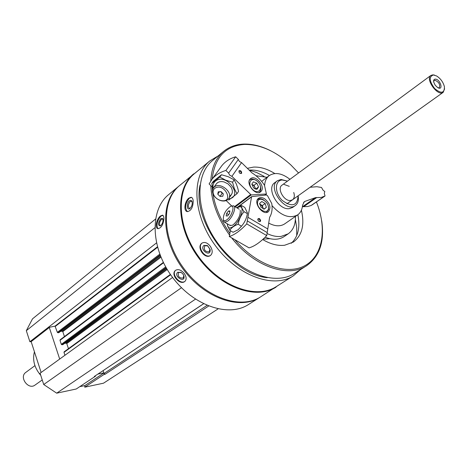 <?xml version="1.0" encoding="UTF-8"?>
<svg xmlns="http://www.w3.org/2000/svg" width="468" height="468" viewBox="0 0 468 468"><rect width="100%" height="100%" fill="white"/><g stroke="black" fill="none" stroke-linecap="round" stroke-linejoin="round"><path stroke-width="0.7" d="M79.747 386.662L84.872 385.579L84.749 387.188L103.504 383.193L218.047 308.915M172.587 277.442L40.072 373.242L43.717 384.52L56.687 393.173L76.225 389.007L95.449 376.225L95.203 375.933M155.493 219.088L32.485 318.866L26.319 330.689L29.888 341.728L31.151 341.634L41.131 372.475M103.118 370.662L104.124 373.604L105.183 374.213L104.072 374.441L84.749 387.188M218.117 155.932L209.828 160.904C191.16 175.798 192.652 214.59 214.941 245.027C236.995 275.64 273.4 289.025 293.313 275.851L300.532 269.568M209.828 160.904L194.372 173.698C175.693 188.616 176.851 226.927 198.719 256.792C220.352 286.82 256.406 299.742 276.348 286.562L293.313 275.851M193.202 201.041C193.009 198.754 192.289 197.502 191.049 197.28L188.879 198.116C184.684 201.035 183.24 211.366 187.457 211.624C191.137 210.775 193.05 207.248 193.202 201.041M210.325 246.303C207.57 242.787 204.809 241.71 202.03 243.079L201.901 243.167C196.028 247.081 204.838 259.763 210.465 255.475C212.817 253.282 212.764 250.222 210.325 246.303M179.408 185.702L178.981 186.053C160.226 201.053 161.08 239.043 182.625 268.456C203.937 298.046 239.78 310.576 259.822 297.356L260.196 297.116M178.981 186.053L168.609 194.641C149.865 209.646 150.509 247.303 171.768 276.331C192.798 305.528 228.39 317.76 248.432 304.545L259.822 297.356M163.923 218.714L163.777 216.819L163.057 215.426L162.49 215.175L160.518 215.953C156.669 218.655 154.428 228.29 158.032 228.688C161.302 227.98 163.268 224.652 163.923 218.714M184.018 273.177C181.075 269.866 178.285 268.895 175.64 270.27L175.453 270.416C170.112 274.517 180.116 285.913 184.924 281.362C186.779 279.279 186.475 276.553 184.018 273.177M197.414 171.177L179.73 185.427C160.98 200.433 161.846 238.44 183.409 267.889C204.744 297.502 240.605 310.056 260.647 296.835L279.601 284.509M193.775 173.798C175.026 188.785 176.184 227.243 198.134 257.219C219.849 287.358 256.043 300.327 276.067 287.1M200.058 185.071C191.915 220.282 231.21 274.47 267.216 277.682M271.031 150.953C261.612 146.121 252.504 143.834 243.711 144.085C235.925 144.396 229.226 146.829 223.622 151.386L212.595 160.489C194.273 175.073 195.776 213.156 217.661 243.056C239.323 273.113 275.049 286.293 294.565 273.347L306.645 265.695C319.673 256.406 324.698 241.447 321.703 220.82M223.622 151.386C215.736 158.044 211.46 167.895 210.793 180.935M210.799 185.591C211.682 202.316 217.93 218.813 229.554 235.088M231.66 237.861C253.592 266.462 288.165 278.401 306.645 265.695M298.566 172.961L290.909 165.017C275.716 151.199 260.261 144.337 244.536 144.425C225.5 145.817 214.707 157.365 212.156 179.074M212.15 186.907L212.484 190.599M212.876 193.442C215.134 207.143 220.802 220.428 229.887 233.31M234.819 239.68C255.897 264.935 286.422 275.687 304.639 265.801C322.99 256.049 327.284 228.665 316.415 201.954M301.392 210.202C304.773 224.786 302.106 235.404 293.395 242.055L284.649 245.25C277.781 246.045 270.469 244.138 262.694 239.528M247.361 168.334L253.557 167.099C260.407 166.801 267.491 168.954 274.81 173.552M295.407 216.45C295.647 224.359 293.237 230.151 288.177 233.836L281.128 236.404C276.74 236.896 272.048 235.93 267.058 233.509M255.955 175.716L267.017 177.302M265.151 237.206C272.674 240.137 279.016 239.92 284.175 236.556L288.177 233.836M269.398 175.5C262.606 171.575 256.06 169.767 249.748 170.071L249.163 170.112M291.271 243.284C298.145 236.738 300.345 227.22 297.859 214.742M263.104 239.16L269.89 238.703M296.718 235.591L296.741 227.752L295.384 219.504M264.104 176.377L256.686 172.522L249.233 170.106M293.734 192.488C294.793 195.823 294.401 198.251 292.547 199.783L290.552 200.497C284.076 201.509 276.752 188.452 281.958 185.205L281.97 185.193M284.07 184.451L289.271 186.334M287.463 181.145L282.268 179.993C274.564 180.291 274.435 192.863 282.222 200.409C292.055 207.459 297.35 205.926 298.11 195.817M287.487 181.128L281.016 179.46L277.36 180.759C266.906 187.569 285.655 213.385 295.349 205.528C297.958 203.504 298.888 200.263 298.134 195.799M158.026 228.688C156.019 225.137 156.991 220.943 160.934 216.105L162.958 215.35M160.857 218.492L162.811 218.62C163.396 221.305 162.595 223.733 160.401 225.915C157.704 225.512 157.856 223.031 160.857 218.492M160.735 225.664L160.261 225.716C158.944 224.213 159.342 222.089 161.466 219.352L162.484 218.983L163.051 219.416M185.094 281.204C180.49 285.287 170.896 274.365 175.553 270.334M177.717 272.271L181.192 272.458L182.976 274.049L183.982 276.132C185.31 283.684 173.189 276.196 177.717 272.271M183.438 274.751L183.778 275.687L183.216 278.027C179.221 278.267 177.653 276.453 178.501 272.581L180.917 272.382L181.73 272.815M187.381 211.612C184.562 207.938 185.199 203.481 189.306 198.239L191.593 197.432M189.476 200.766L190.833 200.281L191.868 201.07C192.676 203.703 192.061 206.16 190.02 208.435C186.791 211.214 186.235 203.159 189.476 200.766M190.336 208.149L189.481 208.365C187.75 206.815 187.978 204.569 190.154 201.62L191.277 201.217L192.178 201.954M210.606 255.37C205.142 259.173 196.654 246.642 202.199 242.968M203.919 245.402L207.4 245.56L210.12 249.561C211.115 257.815 199.029 249.684 203.919 245.402M204.826 245.735L207.704 245.87L209.951 249.169L209.079 251.866C204.908 251.778 203.486 249.731 204.826 245.735M154.779 227.793L26.319 330.689M156.452 242.956L29.888 341.728M59.693 359.055L49.298 327.495L48.017 327.577L55.037 326.137L57.353 332.339L58.009 332.789L58.997 332.537M60.436 331.467L62.15 331.18L62.8 331.631L64.438 336.556M60.302 339.715L59.998 340.33L61.326 344.343L61.981 344.787L62.964 344.536M64.502 343.418L66.117 343.132L66.772 343.582L68.463 348.666M64.286 351.755L63.987 352.381L64.941 355.259M181.473 287.715L43.717 384.52M195.46 299.157L56.687 393.173M203.521 303.773L94.32 376.459L95.449 376.225M94.32 376.459L203.58 303.802M97.999 374.072L103.861 372.867M49.298 327.495L31.151 341.634M103.902 372.984L84.872 385.579M104.124 373.604L104.072 374.441M34.427 351.76C32.327 360.067 34.427 367.912 40.734 375.295M258.769 221.329L259.81 221.387C260.261 219.866 259.687 219.071 258.102 219.012L257.839 220.059M258.968 221.463C260.986 221.604 261.15 220.639 259.447 218.579C257.423 218.439 257.265 219.404 258.968 221.463M264.519 198.678C270.042 203.305 271.317 207.663 268.345 211.747C262.94 216.175 252.679 202.141 258.523 198.321C260.167 197.221 262.162 197.338 264.519 198.678M267.205 232.584L269.621 217.322C271.89 213.607 272.604 209.02 271.762 203.551L267.515 195.718L266.549 194.992L251.608 196.619L246.747 223.885L266.731 235.585L267.205 232.584L247.268 220.884M267.778 228.963L247.9 217.263M266.731 235.585C260.307 242.272 254.411 246.367 249.046 247.859L229.297 236.504C234.55 234.901 240.365 230.695 246.747 223.885M229.297 236.504L230.367 230.701M223.552 221.241L223.3 219.825C223.891 221.054 225.079 221.042 226.851 219.796C232.263 216.052 235.515 203.954 230.49 206.423C225.523 210.138 223.125 214.607 223.3 219.825L223.552 221.241L224.57 222.23L227.6 221.218C232.649 217.755 236.907 206.353 233.403 205.774L231.28 206.201M229.94 210.969L229.472 213.461L227.577 215.953L226.155 215.941L226.629 213.455L228.513 210.969L229.94 210.969M229.794 211.723L228.513 210.969M228.6 214.607L226.629 213.455M260.887 207.16L259.681 203.334L261.823 201.515L265.157 203.516L266.362 207.33L264.233 209.161L260.887 207.16M259.681 203.334L261.823 201.515L265.157 203.516L266.362 207.33L264.233 209.161M268.439 208.57C267.439 215.344 256.406 208.792 257.587 202.082C258.681 195.361 269.574 201.919 268.439 208.57M268.322 206.166L268.591 209.412L266.485 212.443M257.312 199.871L257.786 199.444C259.465 198.338 261.483 198.537 263.847 200.035M259.646 204.165L260.67 204.586L259.641 203.966M260.67 204.586L262.928 207.482L262.332 205.581L260.67 204.586M263.39 208.933L262.928 207.482L263.115 208.839M262.332 205.581L265.157 203.516M263.94 209.085L266.362 207.33M241.529 205.522L244.799 207.459L247.408 212.817L247.391 213.654C246.554 218.474 244.589 222.651 241.482 226.196L238.124 229.747L233.087 232.274L229.788 230.367C231.426 227.694 234.216 225.658 238.165 224.26C239.002 219.416 240.979 215.233 244.085 211.706C242.102 208.962 241.254 206.903 241.529 205.522L237.586 207.406M227.501 223.932L227.477 224.406C227.618 228.197 229.466 228.94 233.029 226.629C240.014 221.914 245.279 206.16 239.727 206.786L236.925 207.85M227.413 224.02L227.36 225.085L229.788 230.367M229.747 225.237L232.081 225.371L233.403 224.593C238.411 219.82 240.681 215.028 240.213 210.208M244.085 211.706L247.391 213.654M238.165 224.26L241.482 226.196M239.973 173.376L240.973 173.388C241.336 171.873 240.739 171.112 239.189 171.107L238.961 172.078M239.019 170.773C238.984 172.926 239.85 173.78 241.623 173.341C241.652 171.194 240.786 170.34 239.019 170.773M261.442 190.938L260.588 191.851C255.323 196.332 244.881 182.538 250.596 178.653C255.271 174.517 265.274 185.866 261.442 190.938M228.612 173.119L229.7 175.167L231.894 176.342L251.199 194.945L266.409 193.986L264.473 185.264C261.062 180.069 256.909 175.95 252 172.914L241.558 162.601L239.4 161.448L238.335 159.418L235.673 156.792L225.904 170.457L228.612 173.119L238.335 159.418M231.894 176.342L241.558 162.601M220.481 167.567L221.826 165.713C225.231 161.495 229.846 158.517 235.673 156.792M225.904 170.457C220.024 172.154 215.385 175.108 211.981 179.32L209.097 183.93L212.753 187.498M231.713 205.984L226.161 200.567M214.391 186.931L213.578 187.744C212.086 189.815 212.103 192.272 213.63 195.109C215.385 197.952 217.901 199.836 221.177 200.743C224.383 201.439 226.816 200.819 228.483 198.882C233.772 192.915 220.387 181.543 214.391 186.931M214.742 188.364C212.753 190.178 212.53 192.57 214.075 195.536C215.613 198.04 217.825 199.69 220.703 200.491C235.041 203.539 224.412 181.648 214.742 188.364M220.042 196.396L217.76 194.173L218.246 191.786L221.025 191.623L223.318 193.857L222.815 196.244L220.042 196.396L222.253 193.243L222.669 193.22M219.498 191.71L217.76 194.173M220.615 191.646L222.253 193.243M220.779 191.634L222.265 192.828M251.807 184.205L253.404 181.83L256.78 183.187L258.564 186.913L256.979 189.294L253.592 187.943L251.807 184.205L253.404 181.83L256.78 183.187L258.564 186.913L256.979 189.294L254.832 188.838M252.591 189.435C246.39 183.374 251.69 175.623 257.763 181.713C263.905 187.68 258.751 195.53 252.591 189.435M249.426 180.209L249.877 179.788C251.486 178.682 253.463 178.829 255.797 180.227M260.477 186.416C261.185 189.043 260.793 190.985 259.301 192.237L258.763 192.564M255.709 189.113L254.884 187.159L255.323 189.013M251.825 184.474L252.31 184.626L251.819 184.433M252.31 184.626L253.785 185.62L254.884 187.159L253.995 185.305L252.31 184.626M255.768 189.013L258.564 186.913M253.995 185.305L256.78 183.187M211.752 183.514L213.402 181.227L221.493 174.745L228.232 176.705L234.17 179.876L236.451 184.246L237.884 188.604L238.54 191.447L236.943 193.775L234.339 188.622L232.555 182.187L225.781 180.221L219.849 177.044L211.752 183.514L213.075 188.505M228.396 198.994C244.302 197.063 226.489 172.189 215.438 181.081C213.349 182.859 212.601 185.264 213.192 188.3M228.717 200.07L236.943 193.775M229.525 196.238C232.725 194.214 233.21 191.16 230.993 187.077L228.056 183.936L224.19 181.988C221.399 181.233 219.094 181.531 217.281 182.883L216.175 184.105M219.849 177.044L221.493 174.745M232.555 182.187L234.17 179.876M435.322 79.11C433.924 79.191 433.391 80.192 433.713 82.099L435.187 85.229L437.709 87.598C443.828 91.131 440.446 79.197 435.322 79.11M438.188 87.844L439.347 87.633C440.329 84.486 438.896 82.04 435.041 80.28L434.187 80.525L433.631 81.561M34.936 365.637L25.81 372.388C18.796 377.091 28.384 390.294 35.024 385.07L42.237 379.946M434.702 75.167L432.959 74.833L430.888 75.424C424.997 79.115 437.855 96.823 443.178 92.348L444.6 88.809M433.426 74.968C428.799 76.588 429.209 81.11 434.649 88.534C441.201 93.922 444.46 93.325 444.425 86.738C443.208 82.134 440.604 78.542 436.603 75.968L433.426 74.968M272.019 205.616C281.233 215.888 289.786 218.977 297.671 214.876C300.567 212.788 302.193 209.576 302.55 205.241L304.299 201.743L305.183 201.293L315.543 197.625L321.247 197.443L325.038 195.975L324.301 193.225L324.827 191.587L323.025 190.143L321.498 187.463L316.818 186.709L310.085 187.276M312.127 204.92L325.038 195.975L311.121 205.487L307.739 206.511L302.381 206.733M268.708 223.101C275.014 226.418 280.344 226.676 284.696 223.874L297.671 214.876M289.944 179.32C281.947 173.154 275.026 171.937 269.182 175.658C266.409 177.828 264.882 181.122 264.619 185.527M265.906 194.355L266.134 195.039M277.36 180.759L274.681 182.76C265.859 188.3 278.314 210.448 289.294 208.646L292.617 207.453M208.634 306.043L105.183 374.213M157.406 246.835L55.037 326.137M157.535 247.291L55.376 326.36M159.781 254.159L57.353 332.339M160.103 255.001L58.009 332.789M160.272 255.44L58.851 332.649M160.635 256.353L62.15 331.18M160.974 257.172L62.8 331.631M163.531 262.77L59.998 340.33M165.707 266.883L61.326 344.343M166.14 267.637L61.981 344.787M166.356 268.018L62.823 344.641M166.795 268.761L66.117 343.132M167.234 269.498L66.772 343.582M170.639 274.745L63.987 352.381M207.037 305.388L104.06 373.452M236.884 207.827L251.433 196.923M264.654 195.191L266.175 194.068M235.299 206.891L251.199 194.945M234.714 206.546L250.532 194.641M316.783 197.519L303.884 206.517M315.543 197.625L302.644 206.634M305.183 201.293L303.58 202.416M292.605 207.464L295.349 205.528M162.513 215.175L162.928 215.333M163.039 219.346L162.811 218.62M180.917 272.382L180.519 272.13M183.778 275.687L183.982 276.132M191.079 197.28L191.564 197.426M192.137 201.872L191.868 201.07M191.277 201.217L191.582 201.31M207.704 245.87L207.4 245.56M209.951 249.169L210.12 249.561M160.284 255.469L58.939 332.613M163.35 262.402L60.132 339.786M166.368 268.035L62.905 344.606M170.399 274.394L64.122 351.825M236.755 207.751L251.608 196.619M260.214 221.592L259.839 221.37M239.16 209.173L234.018 206.136M230.355 225.588L224.57 222.23M230.888 206.283L231.742 205.978M257.786 199.444L257.365 199.754M267.053 212.109L266.614 212.425M227.477 224.406L227.36 225.085M264.8 195.174L266.409 193.986M211.981 179.32L221.826 165.713M216.468 183.696L213.578 187.744M231.309 194.787L228.799 198.42M220.703 200.491L221.177 200.743M214.075 195.536L213.63 195.109M249.877 179.788L249.473 180.098M259.301 192.237L258.886 192.547M286.902 203.814L443.178 92.348M281.958 185.205L430.888 75.424M269.182 175.658L261.63 181.385"/></g></svg>
